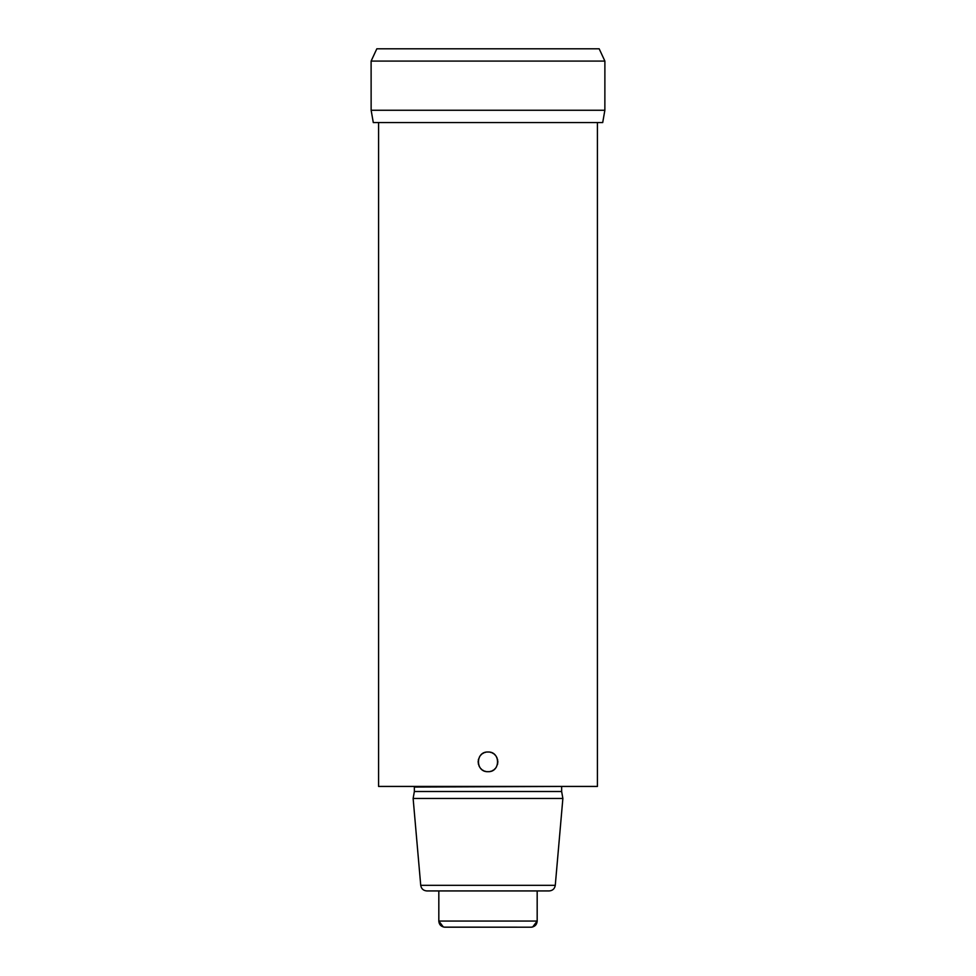<?xml version="1.0" encoding="UTF-8"?>
<svg xmlns="http://www.w3.org/2000/svg" width="976" height="976" viewBox="0 0 976 976"><rect width="100%" height="100%" fill="white"/><g stroke="black" fill="none" stroke-linecap="round" stroke-linejoin="round"><path stroke-width="1.46" d="M532.676 926.98L531.029 927.2L532.676 926.98L537.178 921.051L537.178 890.929M443.324 926.98L438.822 921.051C439.127 924.723 441.176 926.773 444.971 927.2L531.029 927.2L444.104 927.139M531.883 927.139L531.029 927.2C534.824 926.773 536.873 924.723 537.178 921.051L438.822 921.051L438.822 890.929M549.146 890.929L426.854 890.929C423.364 890.637 421.327 888.77 420.729 885.317L555.271 885.317C554.673 888.77 552.636 890.637 549.146 890.929M420.729 885.317L413.129 798.478L562.871 798.478L555.271 885.317M562.871 798.478L561.639 791.512L414.361 791.512L413.129 798.478M597.422 122.561L597.422 786.436L378.578 786.436L378.578 122.561M489.135 752.081A9.833 9.833 0 0 0 488 752.008C500.688 751.398 500.688 772.297 488 771.687C475.312 772.284 475.312 751.398 488 752.008A9.833 9.833 0 0 0 486.865 752.081M371.136 110.264L604.864 110.264L602.704 122.561L373.296 122.561L371.136 110.264L371.112 61.085L604.888 61.085L599.179 48.8L604.888 61.085L604.864 110.264L604.888 61.085M599.179 48.8L376.821 48.8L371.112 61.085M485.731 752.276A9.833 9.833 0 0 0 484.645 752.606M483.584 753.057A9.833 9.833 0 0 0 482.595 753.631M481.68 754.314A9.833 9.833 0 0 0 480.851 755.095M480.107 755.973A9.833 9.833 0 0 0 479.484 756.937M478.582 759.035A9.833 9.833 0 0 0 478.313 760.145M478.179 761.28A9.833 9.833 0 0 0 478.179 762.415M478.313 763.549A9.833 9.833 0 0 0 478.582 764.659M478.972 765.745A9.833 9.833 0 0 0 479.484 766.758M479.619 767.002A9.833 9.833 0 0 0 480.107 767.722M480.851 768.6A9.833 9.833 0 0 0 481.68 769.381M482.595 770.064A9.833 9.833 0 0 0 483.584 770.637M484.645 771.089A9.833 9.833 0 0 0 485.731 771.418M486.865 771.613A9.833 9.833 0 0 0 489.135 771.613M490.269 752.276A9.833 9.833 0 0 1 491.355 752.606M492.416 753.057A9.833 9.833 0 0 1 493.405 753.631M494.32 754.314A9.833 9.833 0 0 1 495.149 755.095M495.893 755.973A9.833 9.833 0 0 1 496.406 756.742M496.516 756.937A9.833 9.833 0 0 1 497.028 757.949M497.418 759.035A9.833 9.833 0 0 1 497.687 760.145M497.821 761.28A9.833 9.833 0 0 1 497.821 762.415M497.687 763.549A9.833 9.833 0 0 1 497.418 764.659M496.516 766.758A9.833 9.833 0 0 1 495.893 767.722M495.149 768.6A9.833 9.833 0 0 1 494.32 769.381M493.405 770.064A9.833 9.833 0 0 1 492.416 770.637M491.355 771.089A9.833 9.833 0 0 1 490.269 771.418M414.361 791.512L414.361 787.046L561.712 786.436M561.639 791.512L561.639 787.046M414.361 787.046L414.288 786.436"/></g></svg>
